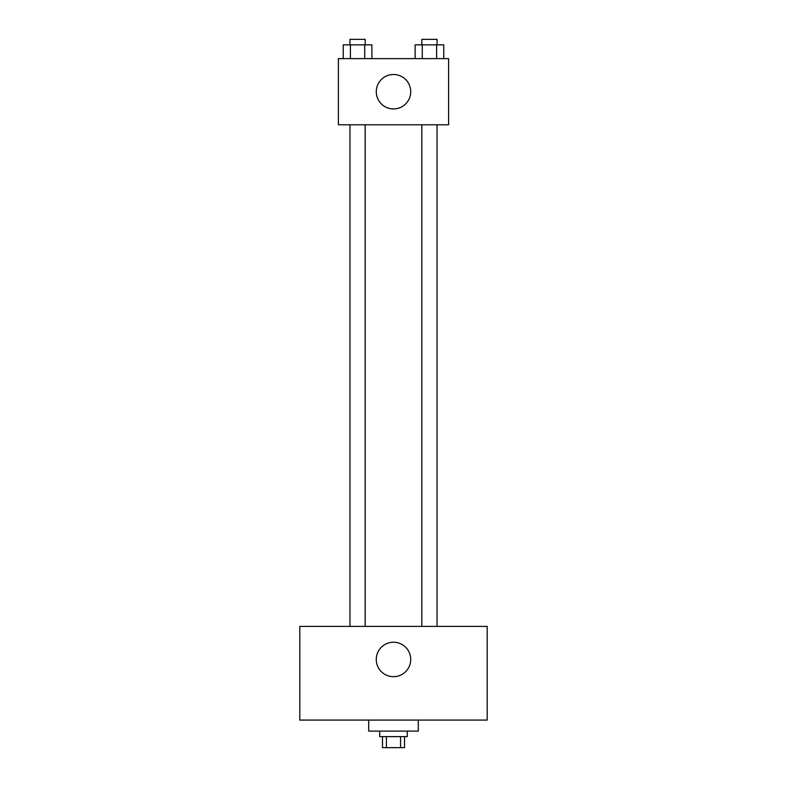 <?xml version="1.0" encoding="UTF-8"?>
<svg xmlns="http://www.w3.org/2000/svg" width="787" height="787" viewBox="0 0 787 787"><rect width="100%" height="100%" fill="white"/><g stroke="black" fill="none" stroke-linecap="round" stroke-linejoin="round"><path stroke-width="1.18" d="M400.573 736.622L400.573 747.65L382.472 747.65L382.472 736.622M400.573 747.65L404.528 747.65L404.528 736.622M407.282 731.113L407.282 736.622L379.718 736.622L379.718 731.113M386.427 736.622L386.427 747.65M368.7 720.085L368.7 731.113L418.3 731.113L418.3 720.085M487.202 720.085L299.798 720.085L299.798 626.383L487.202 626.383L487.202 720.085M393.5 642.231A17.225 17.225 0 0 1 408.414 668.074A17.225 17.225 0 0 1 378.586 668.074A17.225 17.225 0 0 1 393.5 642.231M421.832 626.383L421.832 124.789M365.168 124.789L365.168 626.383M448.62 124.789L338.38 124.789L338.38 58.641L448.62 58.641L448.62 124.789M410.725 91.715A17.225 17.225 0 0 1 384.892 106.629A17.225 17.225 0 0 1 384.892 76.801A17.225 17.225 0 0 1 410.725 91.715M443.76 58.641L443.76 44.859L415.113 44.859L415.113 58.641M436.598 44.859L436.598 58.641M422.275 44.859L422.275 58.641M421.832 44.859L421.832 39.35L437.041 39.35L437.041 44.859M371.887 58.641L371.887 44.859L343.24 44.859L343.24 58.641M364.725 44.859L364.725 58.641M350.402 44.859L350.402 58.641M349.959 44.859L349.959 39.35L365.168 39.35L365.168 44.859M437.041 626.383L437.041 124.789M349.959 124.789L349.959 626.383"/></g></svg>
